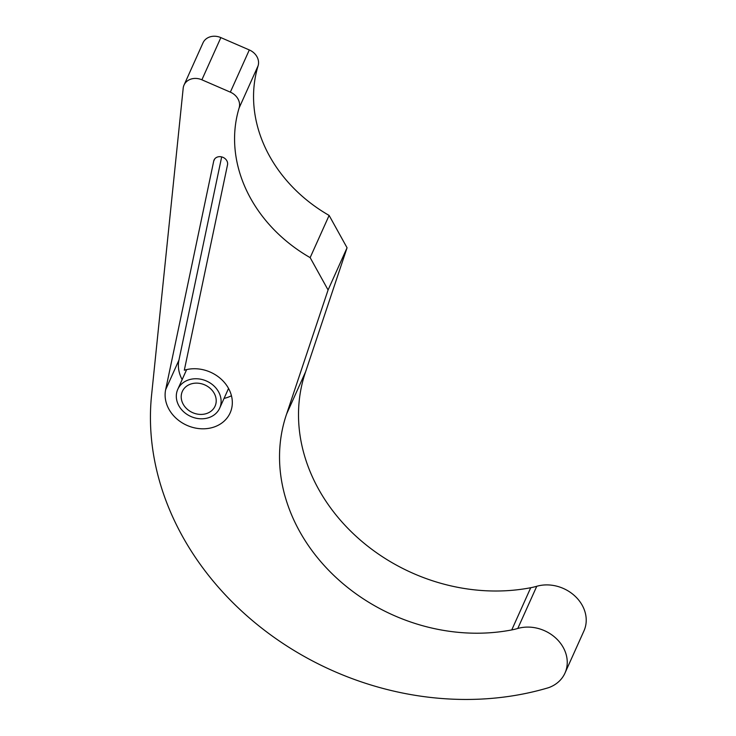 <?xml version="1.0" encoding="UTF-8"?>
<svg xmlns="http://www.w3.org/2000/svg" width="736" height="736" viewBox="0 0 736 736"><rect width="100%" height="100%" fill="white"/><g stroke="black" fill="none" stroke-linecap="round" stroke-linejoin="round"><path stroke-width="1.1" d="M548.495 687.709A35.889 30.277 -155.8 0 0 564.972 673.1A35.889 30.277 -155.8 0 0 556.204 638.471A35.889 30.277 -155.8 0 0 517.785 628.47A71.778 60.545 -155.8 0 1 511.75 629.924A179.455 151.368 -155.8 0 1 333.748 575.34A179.455 151.368 -155.8 0 1 286.626 413.982L328.081 289.975L310.15 257.628A143.566 121.09 24.2 0 1 239.126 107.962A14.352 12.107 24.2 0 0 230.34 92.147L201.885 79.801A14.352 12.107 -155.8 0 0 184.037 85.054A14.352 12.107 -155.8 0 0 183.144 88.66L151.57 395.186A287.123 242.19 -155.8 0 0 269.385 633.954A287.123 242.19 -155.8 0 0 548.495 687.709M227.525 164.781L184.313 370.217A34.454 29.063 -155.8 0 1 221.508 379.463A34.454 29.063 -155.8 0 1 230.138 412.905A34.454 29.063 -155.8 0 1 189.704 426.457A34.454 29.063 -155.8 0 1 165.646 389.684L213.725 161.074A7.176 6.054 -155.8 0 1 214.084 159.97A7.176 6.054 -155.8 0 1 222.484 157.145A7.176 6.054 -155.8 0 1 227.525 164.781M564.972 673.1L583.952 630.908A35.889 30.277 -155.8 0 0 575.175 596.28A35.889 30.277 -155.8 0 0 536.765 586.279L517.785 628.47M310.15 257.628L329.121 215.427L347.061 247.774L305.606 371.781A179.455 151.368 -155.8 0 0 352.719 533.14A179.455 151.368 -155.8 0 0 530.73 587.724A71.778 60.545 -155.8 0 0 536.765 586.279M347.061 247.774L328.081 289.975M329.121 215.427A143.566 121.09 24.2 0 1 258.106 65.762L239.126 107.962M184.037 85.054L203.007 42.854A14.352 12.107 -155.8 0 1 220.864 37.61L249.311 49.947A14.352 12.107 24.2 0 1 258.106 65.762M231.444 395.738A34.454 29.063 24.2 0 1 224.057 398.415M182.16 379.574A34.454 29.063 24.2 0 1 178.931 360.143L165.646 389.684M221.674 156.897L178.931 360.143M218.555 391.8A22.972 19.375 -155.8 0 0 197.368 378.792A22.972 19.375 -155.8 0 0 177.762 389.353A22.972 19.375 -155.8 0 0 190.762 416.447A22.972 19.375 -155.8 0 0 219.659 408.195A22.972 19.375 -155.8 0 0 218.555 391.8M214.213 393.328A17.949 15.134 -155.8 0 0 197.662 383.162A17.949 15.134 -155.8 0 0 182.344 391.414A17.949 15.134 -155.8 0 0 192.501 412.583A17.949 15.134 -155.8 0 0 215.078 406.134A17.949 15.134 -155.8 0 0 214.213 393.328M530.73 587.724L511.75 629.924M305.606 371.781L286.626 413.982M249.311 49.947L230.34 92.147M220.864 37.61L201.885 79.801M214.673 158.976L213.725 161.074M186.65 369.601L177.762 389.353M228.546 388.442L219.659 408.195"/></g></svg>
